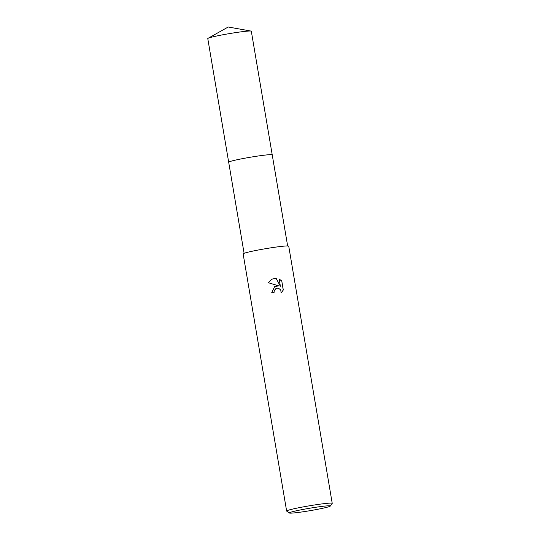 <?xml version="1.0" encoding="UTF-8"?>
<svg xmlns="http://www.w3.org/2000/svg" width="540" height="540" viewBox="0 0 540 540"><rect width="100%" height="100%" fill="white"/><g stroke="black" fill="none" stroke-linecap="round" stroke-linejoin="round"><path stroke-width="0.81" d="M253.874 156.654A22.079 1.31 -9.6 0 1 272.228 154.858A22.086 1.31 -9.6 0 1 272.234 154.886A22.086 1.31 -9.6 0 0 253.874 156.654A22.079 1.31 -9.6 0 0 228.683 162.223A22.086 1.31 -9.6 0 1 253.874 156.654M275.926 285.977L278.822 285.89L268.326 282.724L271.789 279.187L276.082 278.168L280.382 286.234L279.146 278.957L281.779 281.009L283.298 289.987L281.151 292.964L280.739 289.926L278.512 288.245L277.094 288.178L275.926 288.583L274.199 290.709L274.091 292.424A23.119 1.37 170.4 0 0 271.661 292.835L274.725 286.477L275.926 285.977M289.346 513L286.686 511.117A23.119 1.37 -9.6 0 1 286.632 511.043A23.119 1.37 -9.6 0 1 313.004 505.211A23.119 1.37 -9.6 0 1 332.222 503.334A23.119 1.37 -9.6 0 1 332.201 503.422L330.305 506.075A20.81 1.235 -9.6 0 1 306.592 511.245A20.81 1.235 -9.6 0 1 289.346 513A20.81 1.235 -9.6 0 1 313.031 507.688A20.81 1.235 -9.6 0 1 330.305 506.075M286.632 511.043L243.135 253.881A23.119 1.37 -9.6 0 1 269.507 248.049A23.119 1.37 -9.6 0 1 288.731 246.173L332.222 503.334M274.016 292.437L274.131 290.75L275.886 288.603M281.158 292.93L283.223 290.027L281.779 281.009M274.678 286.504L278.822 285.89M281.704 281.05L279.166 279.038M280.382 286.234L276.014 278.208L271.748 279.207M272.234 154.858A22.086 1.31 -9.6 0 0 252.065 156.944A22.086 1.31 -9.6 0 0 228.947 161.953A22.086 1.31 -9.6 0 0 228.683 162.223A22.086 1.31 -9.6 0 1 228.683 162.223L207.779 38.59A22.079 1.31 -9.6 0 1 208.028 38.333A22.079 1.31 -9.6 0 1 229.365 33.615A22.079 1.31 -9.6 0 1 250.992 31.064A22.079 1.31 -9.6 0 1 251.316 31.226L287.638 245.943M208.028 38.333A22.079 1.31 -9.6 0 1 208.042 38.327L228.211 27L250.992 31.064M228.683 162.223L244.094 253.307"/></g></svg>
